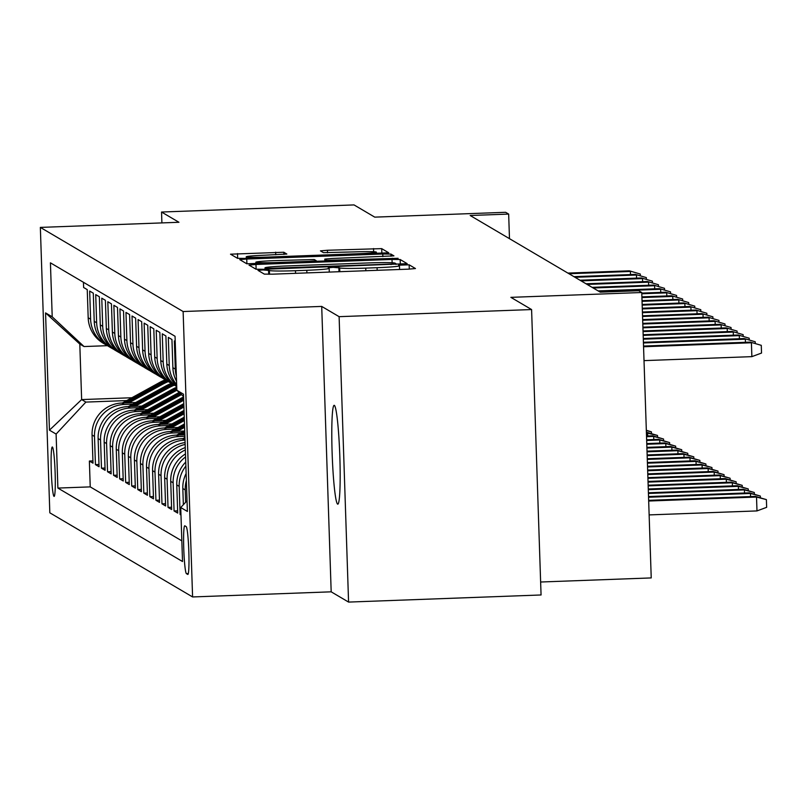 <?xml version="1.0" encoding="UTF-8"?>
<svg xmlns="http://www.w3.org/2000/svg" width="807" height="807" viewBox="0 0 807 807"><rect width="100%" height="100%" fill="white"/><g stroke="black" fill="none" stroke-linecap="round" stroke-linejoin="round"><path stroke-width="1.21" d="M262.87 269.952L257.978 270.365L264.303 274.108L272.453 274.178L408.483 269.155L415.474 268.549L409.139 264.807L398.547 265.18L399.374 265.674A24.271 1.19 -1.9 0 1 399.455 265.765A24.271 1.19 -1.9 0 1 377.091 267.692L365.753 268.106A24.271 1.19 -1.9 0 1 339.676 267.884L333.15 267.349L328.257 267.773L329.095 268.277A24.271 1.19 -1.9 0 1 329.165 268.358A24.271 1.19 -1.9 0 1 306.811 270.284L295.473 270.708A24.271 1.19 -1.9 0 1 269.387 270.476L262.87 269.952M337.619 504.103A49.459 3.793 -92.1 0 0 337.8 504.163A49.459 3.793 -92.1 0 0 339.808 455.804A49.459 3.793 -92.1 0 0 334.34 405.366A49.459 3.793 -92.1 0 0 334.148 405.316A49.459 3.793 -92.1 0 0 332.151 453.665A49.459 3.793 -92.1 0 0 337.619 504.103M54.019 496.376A24.724 1.896 -92.1 0 0 54.109 496.406A24.724 1.896 -92.1 0 0 55.118 472.236A24.724 1.896 -92.1 0 0 52.384 447.007A24.724 1.896 -92.1 0 0 52.284 446.987A24.724 1.896 -92.1 0 0 51.285 471.157A24.724 1.896 -92.1 0 0 54.019 496.376M283.822 252.248L230.52 254.185L237.551 258.341L245.701 258.411L388.722 252.783L381.691 248.627L327.44 250.261L320.45 250.866L323.476 252.662L354.485 251.885A20.286 0.989 -1.9 0 1 376.355 252.147A20.286 0.989 -1.9 0 1 357.662 253.751L268.106 257.06A20.286 0.989 -1.9 0 1 246.236 256.797A20.286 0.989 -1.9 0 1 264.928 255.194L286.838 254.044L283.822 252.248L283.893 254.427M339.111 316.667L321.711 306.418L331.183 591.824L348.574 602.083L339.111 316.667L531.591 309.555L510.871 297.349L641.757 292.507L638.73 290.732L600.237 292.154L470.168 215.499L508.662 214.077L505.636 212.302L374.751 217.133L354.031 204.917L161.541 212.029L161.904 222.914M321.711 306.418L183.128 311.532L40.35 227.403L178.942 222.278L161.541 212.029M255.97 264.464L249.01 265.1L256.021 269.225L264.171 269.296L407.192 263.667L400.161 259.511L392.01 259.44L255.97 264.464L256.132 269.266M246.781 263.778L239.75 259.622L246.74 259.027L382.77 254.003L390.921 254.074L393.947 255.869L331.788 258.502L324.807 259.108L326.815 260.308L398.123 258.321L246.781 263.778M531.591 309.555L541.063 594.971L348.574 602.083M92.926 460.908L89.375 461.039L93.007 463.178L92.069 435.023L94.49 436.446A30.908 30.777 -59.5 0 1 124.268 404.458L132.762 404.146M98.979 464.479L95.428 464.61L99.059 466.749L98.121 438.584L100.542 440.017A30.908 30.777 -59.5 0 1 130.31 408.019L138.814 407.706M105.031 468.04L101.47 468.171L105.102 470.31L104.174 442.155L106.595 443.578A30.908 30.777 -59.5 0 1 136.363 411.59L144.857 411.277M111.084 471.601L107.523 471.732L111.154 473.87L110.216 445.716L112.637 447.149A30.908 30.777 -59.5 0 1 142.415 415.151L150.909 414.838M117.126 475.172L113.575 475.303L117.207 477.441L116.269 449.287L118.69 450.71A30.908 30.777 -59.5 0 1 148.468 418.722L156.962 418.399M123.178 478.733L119.628 478.864L123.249 481.002L122.321 452.848L124.742 454.27A30.908 30.777 -59.5 0 1 154.51 422.283L163.004 421.97M129.231 482.304L125.67 482.435L129.302 484.573L128.374 456.419L130.795 457.841A30.908 30.777 -59.5 0 1 160.563 425.844L169.056 425.531M135.273 485.864L131.723 485.996L135.354 488.134L134.416 459.98L136.837 461.402A30.908 30.777 -59.5 0 1 166.615 429.415L175.109 429.102M141.326 489.425L137.775 489.556L141.407 491.695L140.468 463.541L142.889 464.973A30.908 30.777 -59.5 0 1 172.668 432.976L181.161 432.663M147.378 492.996L143.828 493.127L147.449 495.266L146.521 467.112L148.942 468.534A30.908 30.777 -59.5 0 1 178.71 436.547L184.894 436.315M153.431 496.557L149.87 496.688L153.501 498.827L152.573 470.673L154.984 472.105A30.908 30.777 -59.5 0 1 184.763 440.108L185.015 440.097M159.473 500.128L155.922 500.259L159.554 502.398L158.616 474.244L161.037 475.666A30.908 30.777 -59.5 0 1 185.166 444.405M165.526 503.689L161.975 503.82L165.606 505.959L164.668 477.805L167.089 479.227A30.908 30.777 -59.5 0 1 185.348 449.933M171.578 507.25L168.027 507.381L171.649 509.53L170.721 481.365L173.142 482.798A30.908 30.777 -59.5 0 1 185.58 456.923M177.631 510.821L174.07 510.952L177.701 513.091L176.773 484.936L179.184 486.359A30.908 30.777 -59.5 0 1 185.882 466.073M180.96 514.483L180.122 514.513L180.98 515.017M175.22 341.462L174.362 340.958L175.301 369.112A30.908 30.777 -59.5 0 0 176.38 376.233M176.541 381.277A30.908 30.777 120.5 0 1 172.88 367.679L171.941 339.525L168.32 337.387L169.248 365.541A30.908 30.777 -59.5 0 0 176.652 384.586M176.693 385.716A30.908 30.777 120.5 0 1 166.827 364.118L165.899 335.964L162.268 333.826L163.196 361.98A30.908 30.777 -59.5 0 0 176.713 386.472M176.713 386.533L175.886 386.049A30.908 30.777 120.5 0 1 160.775 360.558L159.847 332.393L156.215 330.255L157.153 358.419A30.908 30.777 -59.5 0 0 174.11 384.919M172.254 383.91L169.833 382.478A30.908 30.777 120.5 0 1 154.732 356.987L153.794 328.832L150.163 326.694L151.101 354.848A30.908 30.777 -59.5 0 0 168.058 381.348M166.202 380.339L163.781 378.917A30.908 30.777 120.5 0 1 148.68 353.426L147.742 325.271L144.12 323.133L145.048 351.287A30.908 30.777 -59.5 0 0 162.005 377.787M160.159 376.778L157.738 375.346A30.908 30.777 120.5 0 1 142.627 349.855L141.699 321.7L138.068 319.562L138.996 347.716A30.908 30.777 -59.5 0 0 155.953 374.216M154.107 373.207L151.686 371.785A30.908 30.777 120.5 0 1 136.585 346.294L135.647 318.14L132.015 316.001L132.953 344.155A30.908 30.777 -59.5 0 0 149.91 370.655M148.054 369.646L145.633 368.224A30.908 30.777 120.5 0 1 130.532 342.733L129.594 314.569L125.963 312.43L126.901 340.594A30.908 30.777 -59.5 0 0 143.858 367.084M142.002 366.085L139.581 364.653A30.908 30.777 120.5 0 1 124.48 339.162L123.542 311.008L119.92 308.869L120.848 337.023A30.908 30.777 -59.5 0 0 137.805 363.523M135.959 362.514L133.538 361.092A30.908 30.777 120.5 0 1 118.427 335.601L117.499 307.447L113.868 305.308L114.796 333.462A30.908 30.777 -59.5 0 0 131.753 359.962M129.907 358.954L127.486 357.521A30.908 30.777 120.5 0 1 112.385 332.03L111.447 303.876L107.815 301.737L108.753 329.892A30.908 30.777 -59.5 0 0 125.71 356.391M123.854 355.383L121.433 353.96A30.908 30.777 120.5 0 1 106.332 328.469L105.394 300.315L101.763 298.176L102.701 326.331A30.908 30.777 -59.5 0 0 119.658 352.83M117.802 351.822L115.391 350.399A30.908 30.777 120.5 0 1 100.28 324.908L99.352 296.744L95.72 294.605L96.648 322.76A30.908 30.777 -59.5 0 0 113.605 349.26M111.759 348.261L109.338 346.828A30.908 30.777 120.5 0 1 94.227 321.337L93.299 293.183L89.668 291.045L90.606 319.199A30.908 30.777 -59.5 0 0 107.563 345.699M92.069 435.023A30.908 30.777 120.5 0 1 121.847 403.036L135.717 402.522M98.121 438.584A30.908 30.777 120.5 0 1 127.899 406.597L141.76 406.082M104.174 442.155A30.908 30.777 120.5 0 1 133.942 410.158L147.812 409.653M110.216 445.716A30.908 30.777 120.5 0 1 139.994 413.729L153.865 413.214M116.269 449.287A30.908 30.777 120.5 0 1 146.047 417.29L159.917 416.775M122.321 452.848A30.908 30.777 120.5 0 1 152.089 420.861L165.96 420.346M128.374 456.419A30.908 30.777 120.5 0 1 158.142 424.421L172.012 423.907M134.416 459.98A30.908 30.777 120.5 0 1 164.194 427.982L178.065 427.478M140.468 463.541A30.908 30.777 120.5 0 1 170.247 431.553L184.117 431.039M146.521 467.112A30.908 30.777 120.5 0 1 176.289 435.114L184.843 434.802M152.573 470.673A30.908 30.777 120.5 0 1 182.342 438.685L184.964 438.584M186.165 526.608L184.833 525.821A23.958 1.836 -92.1 0 0 184.742 525.801A23.958 1.836 -92.1 0 0 183.774 549.214A23.958 1.836 -92.1 0 0 186.427 573.646L187.759 574.433A23.958 1.836 -92.1 0 0 187.849 574.453A23.958 1.836 -92.1 0 0 188.818 551.04A23.958 1.836 -92.1 0 0 186.165 526.608M183.128 311.532L192.591 596.948L49.822 512.808L40.35 227.403M89.375 461.039L90.233 486.883L57.892 488.074L182.523 561.521L180.728 507.522L187.032 500.754M57.892 488.074L56.107 434.075L49.449 430.161L45.555 312.904L52.213 316.828L50.427 262.83L175.048 336.267L176.844 390.265L183.492 394.189L187.385 511.436L180.728 507.522M83.444 282.289L83.615 287.484L87.247 289.622L88.185 317.776A30.908 30.777 120.5 0 0 103.286 343.268L105.707 344.69M185.65 502.236L185.237 489.93A30.908 30.777 -59.5 0 1 186.356 480.579M186.124 473.507A30.908 30.777 120.5 0 0 182.816 488.497L183.36 504.698M180.122 514.513L179.184 486.359M174.07 510.952L173.142 482.798M168.027 507.381L167.089 479.227M161.975 503.82L161.037 475.666M155.922 500.259L154.984 472.105M149.87 496.688L148.942 468.534M143.828 493.127L142.889 464.973M137.775 489.556L136.837 461.402M131.723 485.996L130.795 457.841M125.67 482.435L124.742 454.27M119.628 478.864L118.69 450.71M113.575 475.303L112.637 447.149M107.523 471.732L106.595 443.578M101.47 468.171L100.542 440.017M95.428 464.61L94.49 436.446M90.233 486.883L181.837 540.861M131.884 397.74L81.638 399.586L85.875 402.088L126.709 400.575M540.629 582.008L651.229 577.923L641.757 292.507M331.183 591.824L192.591 596.948M509.479 238.67L508.662 214.077M107.523 345.678L84.039 346.546L79.802 344.054L81.638 399.586L49.449 430.161M183.572 396.56L176.844 390.265M185.751 462.068A30.908 30.777 120.5 0 0 176.773 484.936M185.479 453.927A30.908 30.777 120.5 0 0 170.721 481.365M185.267 447.572A30.908 30.777 120.5 0 0 164.668 477.805M185.096 442.549A30.908 30.777 120.5 0 0 158.616 474.244M52.213 316.828L84.039 346.546M85.875 402.088L56.107 434.075M45.555 312.904L79.802 344.054M265.947 268.449L391.052 264.091L395.944 263.667L395.067 263.143A24.271 1.19 -1.9 0 0 368.991 262.911L287.363 265.927A24.271 1.19 -1.9 0 0 265.009 267.853A24.271 1.19 -1.9 0 0 265.079 267.944L265.967 269.225M274.541 260.621A20.286 0.989 -1.9 0 0 255.849 262.225A20.286 0.989 -1.9 0 0 277.719 262.487L309.273 261.327L316.263 260.722L314.246 259.521L274.541 260.621M755.433 496.396L766.398 499.614L766.65 507.331L756.986 510.922L756.522 497.041L755.433 496.396L648.657 500.34M766.398 499.614L756.522 497.041L648.677 501.026M756.986 510.922L649.141 514.906M644.016 360.628L751.872 356.644L751.408 342.763L643.562 346.748M750.318 342.118L761.273 345.335L750.318 342.118L643.532 346.062M761.273 345.335L761.536 353.052L751.872 356.644M750.581 496.577L750.48 493.47L749.39 492.835L648.525 496.557M749.39 492.835L760.345 496.053L750.48 493.47L648.556 497.243M760.345 496.053L760.406 497.768M744.528 493.016L744.427 489.91L743.338 489.264L648.404 492.774M743.338 489.264L754.293 492.482L744.427 489.91L648.424 493.46M754.293 492.482L754.353 494.207M738.476 489.445L738.375 486.349L737.285 485.703L648.273 488.992M737.285 485.703L748.24 488.921L738.375 486.349L648.303 489.667M748.24 488.921L748.301 490.636M732.423 485.885L732.322 482.778L731.233 482.142L648.152 485.209M731.233 482.142L742.198 485.35L732.322 482.778L648.172 485.885M742.198 485.35L742.248 487.075M745.456 342.299L745.355 339.202L643.431 342.965M744.266 338.557L755.231 341.775L744.266 338.557L643.411 342.279M755.231 341.775L755.281 343.489M739.414 338.738L739.303 335.631L643.31 339.182M738.213 334.996L749.178 338.204L738.213 334.996L643.29 338.496M749.178 338.204L749.229 339.929M733.361 335.167L733.26 332.07L643.179 335.399M732.171 331.425L743.126 334.643L732.171 331.425L643.159 334.713M743.126 334.643L743.186 336.358M727.309 331.606L727.208 328.499L643.058 331.616M726.118 327.864L737.073 331.072L726.118 327.864L643.038 330.931M737.073 331.072L737.134 332.797M726.381 482.314L726.28 479.217L725.19 478.571L648.031 481.426M725.19 478.571L736.145 481.789L726.28 479.217L648.051 482.102M736.145 481.789L736.206 483.514M721.256 328.046L721.155 324.939L642.927 327.824M720.066 324.293L731.031 327.511L720.066 324.293L642.907 327.148M731.031 327.511L731.081 329.236M720.328 478.753L720.227 475.646L719.138 475.01L647.9 477.643M719.138 475.01L730.093 478.228L720.227 475.646L647.92 478.319M730.093 478.228L730.153 479.943M715.214 324.475L715.103 321.378L642.806 324.041M714.024 320.732L724.979 323.95L714.024 320.732L642.786 323.365M724.979 323.95L725.039 325.665M714.276 475.192L714.175 472.085L713.085 471.439L647.779 473.86M713.085 471.439L724.04 474.657L714.175 472.085L647.799 474.536M724.04 474.657L724.101 476.382M709.161 320.914L709.06 317.807L642.685 320.258M707.971 317.171L718.926 320.379L707.971 317.171L642.654 319.582M718.926 320.379L718.987 322.104M708.233 471.621L708.122 468.524L707.033 467.878L647.648 470.067M707.033 467.878L717.998 471.096L708.122 468.524L647.668 470.753M717.998 471.096L718.048 472.811M703.109 317.343L703.008 314.246L642.554 316.475M701.919 313.6L712.874 316.818L701.919 313.6L642.533 315.799M712.874 316.818L712.934 318.533M702.181 468.06L702.08 464.953L700.99 464.318L647.527 466.285M700.99 464.318L711.945 467.525L702.08 464.953L647.547 466.971M711.945 467.525L712.006 469.25M697.056 313.782L696.955 310.675L642.433 312.692M695.866 310.039L706.831 313.247L695.866 310.039L642.402 312.006M706.831 313.247L706.882 314.972M182.775 438.665L184.934 437.485M696.128 464.489L696.027 461.392L694.938 460.747L647.396 462.502M694.938 460.747L705.893 463.964L696.027 461.392L647.426 463.188M705.893 463.964L705.954 465.679M691.014 310.211L690.913 307.114L642.301 308.91M689.824 306.468L700.779 309.686L689.824 306.468L642.281 308.224M700.779 309.686L700.839 311.411M183.441 434.852L184.823 434.095M176.723 435.104L184.712 430.716M180.889 434.943L184.773 432.814M184.753 431.997L179.275 435.003M690.076 460.928L689.975 457.821L688.885 457.186L647.275 458.719M688.885 457.186L699.851 460.394L689.975 457.821L647.295 459.405M699.851 460.394L699.901 462.118M684.961 306.65L684.861 303.553L642.18 305.127M683.771 302.907L694.726 306.125L683.771 302.907L642.16 304.441M694.726 306.125L694.787 307.84M177.399 431.291L184.591 427.327M170.68 431.533L184.48 423.947M174.837 431.382L184.551 426.046M184.521 425.228L173.233 431.442M684.033 457.367L683.922 454.26L682.833 453.615L647.143 454.936M682.833 453.615L693.798 456.833L683.922 454.26L647.174 455.622M693.798 456.833L693.849 458.558M678.909 303.089L678.808 299.982L642.049 301.344M677.719 299.336L688.674 302.554L677.719 299.336L642.029 300.658M688.674 302.554L688.734 304.279M171.346 427.72L184.369 420.558M164.628 427.972L184.258 417.179M168.794 427.821L184.329 419.277M184.299 418.46L167.18 427.871M677.981 453.796L677.88 450.699L676.791 450.054L647.022 451.153M676.791 450.054L687.746 453.272L677.88 450.699L647.043 451.829M687.746 453.272L687.806 454.987M672.867 299.518L672.756 296.421L641.928 297.561M671.666 295.776L682.631 298.993L671.666 295.776L641.908 296.875M682.631 298.993L682.682 300.708M165.294 424.159L184.147 413.789M158.576 424.401L184.036 410.41M162.742 424.25L184.107 412.508M184.077 411.691L161.128 424.311M671.928 450.235L671.827 447.128L670.738 446.493L646.901 447.371M670.738 446.493L681.693 449.701L671.827 447.128L646.921 448.046M681.693 449.701L681.754 451.426M666.814 295.957L666.713 292.85L641.797 293.768M665.624 292.215L676.579 295.423L665.624 292.215L641.777 293.092M676.579 295.423L676.639 297.147M159.241 420.588L183.925 407.031M152.523 420.84L183.804 403.641M156.689 420.689L183.875 405.739M183.855 404.932L155.075 420.75M665.876 446.664L665.775 443.568L664.686 442.922L646.77 443.588M664.686 442.922L675.651 446.14L665.775 443.568L646.79 444.264M675.651 446.14L675.701 447.855M660.762 292.386L660.661 289.289L599.228 291.559M659.571 288.644L670.526 291.862L659.571 288.644L598.138 290.913M670.526 291.862L670.587 293.587M153.199 417.027L183.693 400.262M146.481 417.28L183.451 396.953A59.113 58.871 -59.5 0 1 183.582 396.873M150.647 417.118L183.653 398.971M183.623 398.164L149.033 417.179M659.833 443.104L659.722 439.997L658.643 439.361L646.649 439.805M658.643 439.361L669.598 442.569L659.722 439.997L646.669 440.481M669.598 442.569L669.659 444.294M654.709 288.825L654.608 285.718L593.185 287.988M653.519 285.083L664.474 288.301L653.519 285.083L592.096 287.353M664.474 288.301L664.534 290.016M147.146 413.466L180.425 395.168A59.113 58.871 -59.5 0 1 181.484 394.603M140.428 413.709L177.399 393.382A59.113 58.871 -59.5 0 1 179.174 392.444M144.594 413.557L179.275 394.492A59.113 58.871 -59.5 0 1 180.607 393.786M180.052 393.261A59.113 58.871 120.5 0 0 178.549 394.058L142.98 413.618M653.781 439.533L653.68 436.436L652.591 435.79L646.518 436.022M652.591 435.79L663.546 439.008L653.68 436.436L646.538 436.698M663.546 439.008L663.606 440.733M648.667 285.264L648.556 282.157L587.133 284.427M647.466 281.512L658.431 284.73L647.466 281.512L586.043 283.782M658.431 284.73L658.482 286.455M141.094 409.895L174.373 391.607A59.113 58.871 -59.5 0 1 176.874 390.306M134.376 410.148L171.346 389.821A59.113 58.871 -59.5 0 1 176.743 387.199M138.542 409.986L173.223 390.921A59.113 58.871 -59.5 0 1 176.804 389.115M176.773 388.369A59.113 58.871 120.5 0 0 172.496 390.497L136.928 410.047M647.728 435.972L647.628 432.865L646.397 432.229M646.538 432.229L657.493 435.447L646.417 432.915M657.493 435.447L657.554 437.162M642.614 281.693L642.513 278.597L581.08 280.866M641.424 277.951L652.379 281.169L641.424 277.951L579.991 280.221M652.379 281.169L652.439 282.884M135.041 406.335L168.32 388.036A59.113 58.871 -59.5 0 1 174.423 385.131M128.323 406.577L165.294 386.25A59.113 58.871 -59.5 0 1 171.336 383.365M132.489 406.425L167.17 387.36A59.113 58.871 -59.5 0 1 173.243 384.465M172.486 384.041A59.113 58.871 120.5 0 0 166.444 386.936L130.875 406.486M646.326 430.272L651.451 431.876L651.501 433.601M651.451 431.876L646.336 430.545M636.562 278.133L636.461 275.026L575.028 277.295M635.371 274.39L646.326 277.598L635.371 274.39L573.938 276.66M646.326 277.598L646.387 279.323M128.999 402.764L162.278 384.475A59.113 58.871 -59.5 0 1 168.37 381.56M122.281 403.016L159.251 382.689A59.113 58.871 -59.5 0 1 165.284 379.804M126.447 402.864L161.128 383.799A59.113 58.871 -59.5 0 1 167.19 380.894M166.444 380.48A59.113 58.871 120.5 0 0 160.401 383.365L124.833 402.925M630.509 274.562L630.408 271.465L568.985 273.734M629.319 270.819L640.284 274.037L629.319 270.819L567.896 273.089M640.284 274.037L640.334 275.762M121.847 403.036L124.268 404.458M127.899 406.597L130.31 408.019M133.942 410.158L136.363 411.59M139.994 413.729L142.415 415.151M146.047 417.29L148.468 418.722M152.089 420.861L154.51 422.283M158.142 424.421L160.563 425.844M164.194 427.982L166.615 429.415M170.247 431.553L172.668 432.976M176.289 435.114L178.71 436.547M182.342 438.685L184.763 440.108M88.185 317.776L90.606 319.199M94.227 321.337L96.648 322.76M100.28 324.908L102.701 326.331M106.332 328.469L108.753 329.892M112.385 332.03L114.796 333.462M118.427 335.601L120.848 337.023M124.48 339.162L126.901 340.594M130.532 342.733L132.953 344.155M136.585 346.294L138.996 347.716M142.627 349.855L145.048 351.287M148.68 353.426L151.101 354.848M154.732 356.987L157.153 358.419M160.775 360.558L163.196 361.98M166.827 364.118L169.248 365.541M172.88 367.679L175.301 369.112M182.816 488.497L185.237 489.93M188.303 573.575L186.427 573.646M269.518 274.259L269.387 270.476M295.564 273.321L295.473 270.708M306.892 272.907L306.811 270.284M339.001 271.717L338.859 267.399M339.797 271.687L339.676 267.884M365.843 270.728L365.753 268.106M377.182 270.305L377.091 267.692M409.28 269.124L409.139 264.807M268.711 274.269L268.57 269.992M392.121 262.759L392.01 259.44M400.312 264.262L400.161 259.511M271.666 269.013L271.646 268.499M391.072 264.605L391.052 264.091M395.955 264.424L395.934 263.687L395.975 264.424M265.13 269.256L265.079 267.944M246.902 263.818L246.74 259.027M382.861 256.616L382.77 254.003M390.992 256.253L390.921 254.074M324.898 261.266L324.828 259.138M326.845 261.196L326.815 260.308M334.986 260.893L334.966 260.379M392.424 258.775L392.404 258.25M277.739 263.011L277.719 262.487M309.293 261.841L309.273 261.327M316.263 261.589L316.233 260.752M268.126 257.584L268.106 257.06M357.683 254.276L357.662 253.751M327.521 252.823L327.44 250.261M373.641 251.744L373.54 248.556M381.852 253.378L381.691 248.627M237.661 258.381L237.5 253.58M275.752 254.79L275.671 252.177M179.275 394.492L180.425 395.168M177.399 393.382L178.549 394.058M173.223 390.921L174.373 391.607M171.346 389.821L172.496 390.497M167.17 387.36L168.32 388.036M165.294 386.25L166.444 386.936M161.128 383.799L162.278 384.475M159.251 382.689L160.401 383.365M329.286 272.08L329.165 268.358M399.576 269.477L399.455 265.765M265.059 269.266L265.009 267.853M324.878 261.266L324.807 259.108M255.91 263.818L255.849 262.225M316.283 261.589L316.263 260.722M246.296 258.391L246.236 256.797M376.405 253.58L376.355 252.147"/></g></svg>
